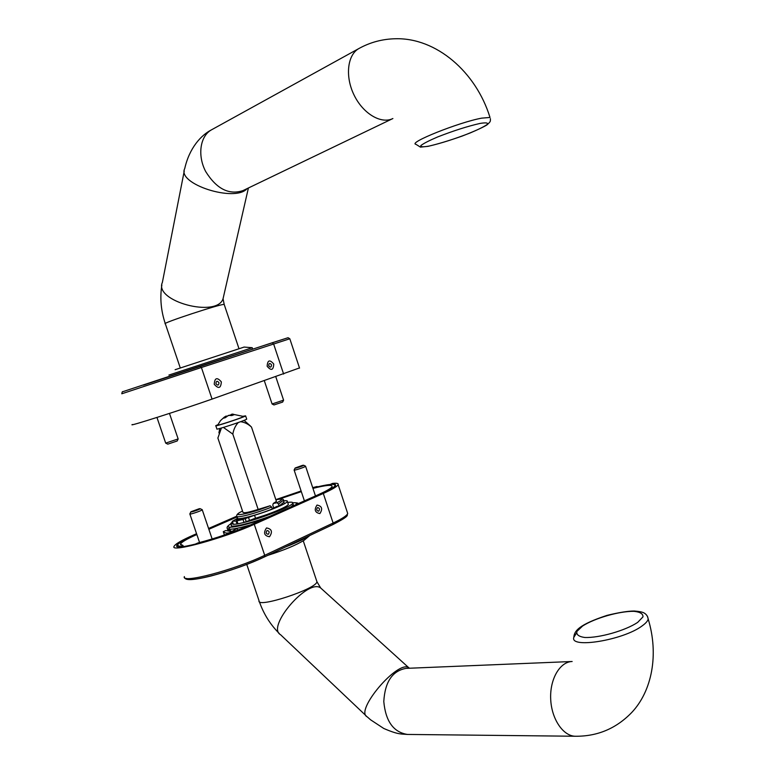 <?xml version="1.0" encoding="UTF-8"?>
<svg xmlns="http://www.w3.org/2000/svg" width="775" height="775" viewBox="0 0 775 775"><rect width="100%" height="100%" fill="white"/><g stroke="black" fill="none" stroke-linecap="round" stroke-linejoin="round"><path stroke-width="1.16" d="M242.972 512.382L217.882 438.049L221.417 428.013M258.191 509.495L232.829 434.126C233.624 429.398 235.445 425.543 238.274 422.54M223.413 427.432L232.829 434.126M276.462 501.502L251.497 427.064L246.973 422.937M240.589 421.707C244.513 422.201 248.145 423.993 251.497 427.064M243.563 416.407L243.67 416.475C243.67 417.27 215.15 426.647 217.814 424.981L220.507 420.593L224.314 417.124L226.242 415.991L223.268 418.248L225.322 417.677L228.528 415.352L231.764 415.565L234.35 414.625L231.405 414.305L232.994 414.073M231.434 414.654L227.627 415.865M243.234 416.233L245.617 415.865C244.91 416.979 213.532 427.296 215.779 425.678L217.959 424.642M246.673 419.023L246.712 419.139C246.024 420.302 214.646 430.609 216.884 428.943L215.818 425.785M226.61 416.572L226.242 415.991M231.502 415.507L231.405 414.305M267.743 555.375C284.222 550.114 296.399 545.038 304.275 540.146L307.162 537.705M285.52 546.966C296.612 542.636 304.701 538.819 309.787 535.506L309.797 535.496M196.695 534.072L195.252 534.702C184.033 539.632 177.892 543.217 176.816 545.445C172.864 551.626 223.675 537.773 252.456 524.617L321.48 493.811C330.043 489.945 334.722 487.165 335.536 485.47C335.953 484.317 334.296 483.92 330.586 484.278L332.523 483.416C336.718 482.98 338.597 483.387 338.152 484.646C337.29 486.438 332.339 489.383 323.301 493.452L254.258 524.297C223.762 538.247 169.832 552.953 174.046 546.404C175.189 544.031 181.718 540.223 193.634 534.992L196.569 533.713M275.832 499.623L301.117 490.992M312.703 487.64L317.101 486.487L312.809 487.95M208.582 528.472L236.84 516.16M276.985 499.507L301.204 491.272M208.708 528.841L236.966 516.518M235.164 531.156L234.66 529.674L237.208 528.55L237.751 530.168M224.421 535.021L223.278 531.669C225.302 533.423 227.928 533.539 231.153 532.008L234.66 529.674M231.861 531.631L225.825 530.546L223.278 531.669M180.74 545.019L180.449 544.176L182.968 545.455L180.362 546.607L177.378 545.232C178.434 543.013 184.537 539.458 195.668 534.566L196.705 534.12M180.449 544.176C181.398 542.171 186.862 538.954 196.85 534.527M208.862 529.277L237.15 516.935M278.864 499.207L301.33 491.641M312.955 488.386C325.984 485.121 332.378 484.511 332.136 486.574C331.38 488.153 327.011 490.74 319.048 494.334L250.509 524.898C233.401 532.299 215.896 538.315 197.983 542.936L195.368 544.089C214.723 539.167 233.769 532.648 252.505 524.549L321.063 493.946C329.569 490.11 334.228 487.349 335.032 485.654C335.226 483.368 327.825 484.162 312.829 488.017M277.237 499.458L301.223 491.321M208.717 528.879L237.005 516.547L237.499 517.981C235.784 520.703 257.145 515.21 272.287 508.972L271.637 507.053C256.496 513.283 235.145 518.795 236.859 516.092C236.21 514.823 238.09 513.137 242.517 511.045C227.53 518.126 250.248 513.873 270.146 505.755L271.637 507.053M182.968 545.455L183.355 546.569M293.105 504.118L293.338 504.787L291.168 506.763M269.574 516.392C250.102 523.6 229.613 528.24 231.318 525.179L230.969 524.132M264.391 515.423L253.028 519.047M287.69 502.452C291.39 501.929 293.086 502.152 292.776 503.12C292.65 506.182 260.758 518.737 242.323 522.883M237.983 523.803L237.16 523.948M234.04 524.375L230.756 523.512L232.452 521.846M230.311 527.262L228.005 529.151M227.443 528.928L227.695 529.674L230.892 530.759L231.25 531.805M242.246 518.281L236.036 521.013L237.043 524.007L233.372 524.365L232.287 521.372M236.036 521.013L232.267 521.323L237.111 518.591M237.915 523.619L237.043 524.007M272.161 508.603L277.237 506.308M243.195 518.107L236.985 520.839L237.993 523.832L244.009 522.447L255.537 518.252C270.669 513.844 288.019 506.472 288.339 504.399L288.164 503.857M236.985 520.839L243.001 519.444L254.529 515.259C269.661 510.832 287.021 503.498 287.36 501.454C287.603 500.698 286.324 500.514 283.505 500.902M237.334 517.487L237.072 518.475M241.5 518.979L245.685 517.836L241.5 518.979M236.385 519.918L240.541 518.775L236.385 519.918M132.331 424.526C126.761 427.296 180.343 410.237 212.059 399.096L299.489 367.941M199.214 508.729L190.902 511.771C189.642 512.895 200.677 509.214 200.153 508.691L199.214 508.729M202.101 509.621L202.227 509.756C202.081 510.657 189.061 515.007 189.817 513.903M302.579 465.329L295.11 468.022C293.957 469.001 304.071 465.717 303.674 465.242L302.579 465.329M305.476 466.133L305.582 466.25C305.408 467.054 293.357 470.968 294.103 469.979M177.136 441.004L167.778 444.153L165.743 443.155M156.957 417.444L165.695 443.106L178.153 438.931M282.642 402.08L273.992 404.947L272.122 404.007M264.353 380.806L272.083 403.969L283.582 400.162M243.737 512.711L243.369 512.537C244.493 513.147 249.133 512.197 257.3 509.679L270.146 505.755M243.369 512.537L244.047 512.75M277.15 506.346L279.136 505.949L278.496 504.041L277.004 502.743L273.294 503.45L272.771 505.126L273.72 507.935M279.136 505.949L283.931 502.181M273.294 503.45L276.433 501.406M244.125 347.074L175.121 369.704M252.224 347.733L168.902 375.071M359.048 48.447C347.355 54.705 344.904 76.492 354.088 95.093C363.117 113.77 381.213 124.397 392.886 118.536L242.972 190.602C228.945 195.222 216.525 188.877 205.704 171.566C197.208 155.475 200.066 135.974 211.585 129.783L359.048 48.447C370.276 42.276 382.366 39.041 395.327 38.75C436.141 37.529 475.995 71.843 490.003 117.461L481.73 118.139C458.81 122.285 407.272 142.997 415.991 144.344L420.438 147.124L428.052 146.339C437.662 144.111 449.045 140.692 462.2 136.061C473.883 131.517 482.079 127.846 486.778 125.037C489.132 123.07 490.323 121.665 490.362 120.813L490.42 118.682M211.585 129.783C200.987 135.199 189.371 147.996 184.741 168.543C176.429 183.898 235.154 202.788 247.118 188.606M184.266 170.946L162.382 282.381C153.508 301.213 216.932 318.225 223.055 298.743L223.684 296.011M180.246 367.844L165.337 323.785C159.727 323.863 221.844 303.432 224.188 304.43L224.266 304.662M479.987 123.438C467.528 126.286 453.423 130.791 437.662 136.943C429.069 140.614 423.46 143.491 420.825 145.593C420.408 146.979 423.228 147.124 429.292 146.039C441.392 143.201 454.935 138.87 469.931 133.058C478.398 129.502 484.201 126.606 487.33 124.358C488.337 122.779 485.886 122.479 479.987 123.438M184.382 576.6C180.498 584.079 234.515 569.954 264.711 555.317L333.134 523.038C342.085 518.766 346.948 515.598 347.713 513.525L347.316 512.333M254.258 524.297L264.711 555.317L264.227 557.002C236.85 570.293 187.453 583.759 186.552 578.392M317.033 505.058C321.983 506.065 322.923 508.904 319.872 513.573C314.902 512.566 313.962 509.737 317.033 505.058M266.532 527.94C271.822 528.918 272.81 531.853 269.497 536.755C264.188 535.787 263.2 532.851 266.532 527.94M323.301 493.452L333.134 523.038L332.824 524.607L264.44 556.934C247.603 564.655 229.652 571.049 210.587 576.106C193.983 580.155 185.361 580.678 184.712 577.695M332.611 524.685L332.824 524.607C351.995 514.784 346.008 515.598 347.713 513.525L338.152 484.646M268.295 534.285C269.729 532.183 269.312 530.933 267.036 530.536C265.593 532.628 266.009 533.878 268.295 534.285M318.699 511.19C320.027 509.194 319.62 507.983 317.488 507.567C316.161 509.562 316.568 510.773 318.699 511.19M230.756 523.91C220.584 530.081 240.066 527.165 264.905 518.475M295.672 504.757C297.348 503.169 296.399 502.51 292.814 502.791M250.354 524.966L241.141 527.397C231.541 529.606 226.891 529.877 227.201 528.201C226.668 527.194 227.84 525.75 230.737 523.861M232.364 521.391L233.372 524.365M243.001 519.444L244.009 522.447M245.22 518.698L246.227 521.701M248.475 517.371L249.492 520.364M254.529 515.259L255.537 518.252M212.059 399.096L201.403 367.495L121.801 393.778M289.821 338.762L201.403 367.495L199.921 366.236L288.048 337.716M283.631 374.073L273.623 343.964L272.151 342.782L288.058 337.716L289.811 338.743L299.547 368.125M273.749 364.047C273.381 370.285 271.182 371.031 267.152 366.284C267.53 360.036 269.729 359.29 273.749 364.047M221.33 381.862C220.894 388.353 218.531 389.157 214.239 384.274C214.694 377.774 217.068 376.97 221.33 381.862M143.501 385.107L272.151 342.782M215.944 383.693C217.775 385.795 218.782 385.456 218.967 382.666C217.136 380.554 216.128 380.893 215.944 383.693M268.702 365.752C270.427 367.796 271.366 367.476 271.512 364.793C269.787 362.748 268.857 363.058 268.702 365.752M409.529 668.234L408.851 667.74C398.021 659.477 354.223 711.033 367.224 716.846L370.576 719.801L383.77 728.471C398.427 734.807 401.276 733.906 407.437 734.438C393.497 732.259 385.611 721.283 383.79 701.53C384.962 681.835 392.402 670.782 406.11 668.37L572.144 661.501C559.938 661.782 549.785 678.997 550.686 698.943C551.422 718.9 563.125 736.269 575.505 736.25C597.506 736.415 616.232 728.5 631.702 712.525C652.066 690.98 658.973 654.507 648.191 619.022L647.406 616.183M642.117 625.909C645.711 623.342 647.735 621.046 648.191 619.022C647.774 616.212 646.311 614.139 643.802 612.822C642.01 611.94 638.813 611.339 634.212 611.02C627.963 611.029 618.896 612.482 607.019 615.379C578.605 624.757 574.197 631.063 573.829 637.341C569.509 648.878 623.148 640.266 642.117 625.909M576.368 633.282L573.829 637.341M322.061 589.232L320.666 587.973C308.033 578.024 265.903 627.023 280.56 634.706L366.12 715.809M316.607 580.727L316.917 581.676C317.304 588.738 256.244 608.821 259.034 600.712L246.76 564.433M637.68 622.383L642.969 616.89C643.192 613.848 640.179 611.988 633.94 611.32C619.254 611.117 594.997 618.082 582.606 626.006L576.9 631.431C576.145 634.58 578.741 636.595 584.689 637.476C599.143 638.096 625.328 630.666 637.68 622.383M283.311 500.311L278.496 504.041M277.004 502.743C283.301 499.458 282.933 498.461 275.871 499.749C281.809 498.645 284.338 498.993 283.456 500.776L284.096 502.665M244.077 420.37L250.267 425.853M219.8 428.468L218.899 432.915M243.67 416.475L232.316 414.141M245.617 415.865L246.712 419.139M238.952 348.585L224.188 304.43L223.055 298.743L248.407 187.996M165.259 323.562C160.948 310.688 159.815 297.842 161.859 285.035M304.275 540.146L309.787 535.506M176.816 545.445L177.126 546.356M292.776 503.12L293.338 504.787M297.988 503.721C298.511 503.004 296.777 502.675 292.805 502.743M287.36 501.454L288.339 504.399M199.921 366.236L122.876 391.666C122.45 391.327 122.082 392.014 121.791 393.758M212.156 538.993L202.227 509.756M199.572 542.539L189.856 514.009M190.844 511.897L189.894 513.796M200.153 508.691L202.227 509.679M315.464 495.932L305.582 466.25M304.401 500.863L294.132 470.076M295.062 468.129L294.171 469.902M303.674 465.242L305.592 466.192M169.473 413.414L178.163 438.979L177.117 441.062M275.813 376.805L283.602 400.2M282.623 402.128L283.573 400.22M407.437 734.438L575.505 736.25M303.248 540.795L316.917 581.676L320.666 587.973L409.355 668.244M259.334 601.603C263.626 613.916 270.272 624.534 279.252 633.466M243.989 347.055L252.156 347.704M252.214 347.684L252.689 349.099"/></g></svg>
